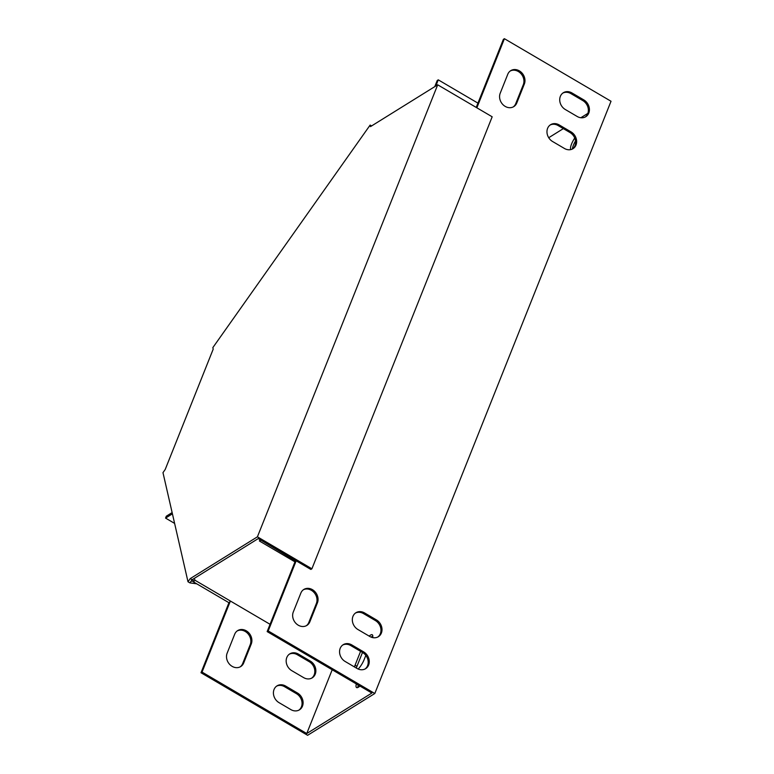 <?xml version="1.0" encoding="UTF-8"?>
<svg xmlns="http://www.w3.org/2000/svg" width="774" height="774" viewBox="0 0 774 774"><rect width="100%" height="100%" fill="white"/><g stroke="black" fill="none" stroke-linecap="round" stroke-linejoin="round"><path stroke-width="1.16" d="M190.22 578.623L192.116 579.736L258.264 538.578L310.858 569.441L311.903 568.793L492.177 116.797L437.697 84.821L370.494 126.617L370.146 125.069L212.85 347.603L213.198 349.151L165.201 469.489L162.975 472.643L187.995 581.767L190.22 578.623L257.413 536.827L311.903 568.793M437.697 84.821L257.413 536.827M187.995 581.767L189.891 582.88L192.116 579.736M193.452 581.39L191.159 581.081M196.712 583.809L189.891 582.88M371.607 125.93L370.146 125.069M174.614 523.408L165.559 518.096L166.313 516.2L172.128 512.582M364.554 612.94A10.023 8.466 58.1 0 0 355.953 612.718A10.023 8.466 58.1 0 0 352.393 621A10.023 8.466 58.1 0 0 357.936 629.523L369.779 636.47A10.023 8.466 58.1 0 0 378.38 636.692A10.023 8.466 58.1 0 0 381.94 628.401A10.023 8.466 58.1 0 0 376.396 619.887L364.554 612.94L363.509 613.589A10.023 8.466 58.1 0 0 355.44 613.066M293.278 612.041A10.023 8.466 58.1 0 0 296.113 623.544A10.023 8.466 58.1 0 0 306.862 625.421A10.023 8.466 58.1 0 0 309.861 621.774L317.427 602.82A10.023 8.466 58.1 0 0 314.592 591.326A10.023 8.466 58.1 0 0 303.834 589.449A10.023 8.466 58.1 0 0 300.844 593.097L293.278 612.041M351.793 644.916A10.023 8.466 58.1 0 0 343.192 644.703A10.023 8.466 58.1 0 0 339.631 652.985A10.023 8.466 58.1 0 0 345.185 661.499L357.027 668.455A10.023 8.466 58.1 0 0 365.628 668.668A10.023 8.466 58.1 0 0 369.188 660.386A10.023 8.466 58.1 0 0 363.635 651.872L351.793 644.916L350.748 645.564A10.023 8.466 58.1 0 0 342.688 645.042M260.635 539.971L296.016 561.218L268.201 630.945L374.81 693.504L611.025 101.259L504.416 38.7L476.861 107.799M565.339 109.531A10.023 8.466 -121.9 0 1 559.786 101.007A10.023 8.466 -121.9 0 1 563.346 92.725A10.023 8.466 -121.9 0 1 571.947 92.948L583.789 99.894A10.023 8.466 -121.9 0 1 589.343 108.408A10.023 8.466 -121.9 0 1 585.783 116.7A10.023 8.466 -121.9 0 1 577.181 116.477L565.339 109.531M507.763 74.285A10.023 8.466 -121.9 0 1 510.763 70.637A10.023 8.466 -121.9 0 1 521.512 72.514A10.023 8.466 -121.9 0 1 524.346 84.018L516.79 102.971A10.023 8.466 -121.9 0 1 513.791 106.609A10.023 8.466 -121.9 0 1 503.042 104.742A10.023 8.466 -121.9 0 1 500.207 93.238L507.763 74.285M552.578 141.507A10.023 8.466 -121.9 0 1 547.034 132.993A10.023 8.466 -121.9 0 1 550.595 124.711A10.023 8.466 -121.9 0 1 559.196 124.924L571.038 131.88A10.023 8.466 -121.9 0 1 576.582 140.394A10.023 8.466 -121.9 0 1 573.021 148.676A10.023 8.466 -121.9 0 1 564.42 148.463L552.578 141.507M377.847 636.992A10.023 8.466 58.1 0 0 375.351 620.535L363.509 613.589M306.33 625.721A10.023 8.466 58.1 0 0 308.826 622.422L316.382 603.468A10.023 8.466 58.1 0 0 313.799 592.226A10.023 8.466 58.1 0 0 303.331 589.798M365.086 668.968A10.023 8.466 58.1 0 0 362.6 652.521L350.748 645.564M259.996 539.604L259.435 541.016L294.971 561.866L267.156 631.594L371.868 693.04L306.756 733.539L332.191 669.762M504.416 38.7L503.381 39.348L476.223 107.431M585.25 117A10.023 8.466 58.1 0 0 582.754 100.543L570.902 93.596A10.023 8.466 58.1 0 0 562.843 93.074M513.259 106.918A10.023 8.466 58.1 0 0 515.745 103.619L523.311 84.666A10.023 8.466 58.1 0 0 520.728 73.414A10.023 8.466 58.1 0 0 510.26 70.985M572.489 148.976A10.023 8.466 58.1 0 0 569.993 132.528L558.151 125.572A10.023 8.466 58.1 0 0 550.082 125.049M435.82 85.991L438.268 79.848L477.935 103.126M434.775 86.64L437.223 80.496L438.268 79.848M227.13 653.198A10.023 8.466 58.1 0 0 229.965 664.692A10.023 8.466 58.1 0 0 240.714 666.569A10.023 8.466 58.1 0 0 243.713 662.921L251.269 643.968A10.023 8.466 58.1 0 0 248.435 632.474A10.023 8.466 58.1 0 0 237.686 630.597A10.023 8.466 58.1 0 0 234.686 634.245L227.13 653.198M270.068 624.308L230.391 601.03L202.043 672.093L306.756 733.539M285.645 686.064A10.023 8.466 58.1 0 0 277.044 685.851A10.023 8.466 58.1 0 0 273.483 694.133A10.023 8.466 58.1 0 0 279.027 702.647L290.869 709.603A10.023 8.466 58.1 0 0 299.47 709.816A10.023 8.466 58.1 0 0 303.031 701.534A10.023 8.466 58.1 0 0 297.487 693.02L285.645 686.064L284.6 686.712A10.023 8.466 58.1 0 0 276.531 686.19M298.396 654.088A10.023 8.466 58.1 0 0 289.795 653.866A10.023 8.466 58.1 0 0 286.235 662.147A10.023 8.466 58.1 0 0 291.779 670.671L303.631 677.618A10.023 8.466 58.1 0 0 312.232 677.84A10.023 8.466 58.1 0 0 315.792 669.558A10.023 8.466 58.1 0 0 310.239 661.035L298.396 654.088L297.351 654.736A10.023 8.466 58.1 0 0 289.292 654.214M240.182 666.869A10.023 8.466 58.1 0 0 242.668 663.57L250.225 644.616A10.023 8.466 58.1 0 0 247.641 633.374A10.023 8.466 58.1 0 0 237.173 630.945M228.94 602.714L201.008 672.741L307.607 735.3L374.81 693.504M298.938 710.126A10.023 8.466 58.1 0 0 296.442 693.668L284.6 686.712M311.69 678.14A10.023 8.466 58.1 0 0 309.203 661.683L297.351 654.736M165.559 518.096L172.418 513.83M587.863 113.372L580.839 117.745M563.346 128.619L548.718 137.724M356.35 683.926A10.023 2.835 -59.6 0 0 356.562 687.564A10.023 2.835 -59.6 0 0 358.333 687.206L360.084 686.122M574.743 138.024A10.023 2.835 -59.6 0 0 570.806 149.585M360.597 651.34L355.072 665.195A10.023 2.835 -59.6 0 0 354.453 666.946M358.207 669.046A10.023 2.835 -59.6 0 0 364.186 659.525L365.831 655.404M372.662 637.602A10.023 2.835 -59.6 0 0 372.255 634.757A10.023 2.835 -59.6 0 0 369.198 636.131M193.587 581.971L194.855 580.171L230.391 601.03L229.123 602.82L193.587 581.971L192.958 579.204M194.855 580.171L194.429 578.294M268.201 630.945L267.156 631.594M202.043 672.093L201.008 672.741M358.236 685.038A10.023 2.835 -59.6 0 0 357.907 687.447M575.527 140.916A10.023 2.835 -59.6 0 0 572.402 149.024M362.493 652.453L356.969 666.308A10.023 2.835 -59.6 0 0 356.35 668.059M372.807 635.996A10.023 2.835 -59.6 0 0 371.191 637.157M260.48 540.368L259.435 541.016M296.016 561.218L294.971 561.866M356.969 666.308L355.072 665.195M363.635 651.872L362.6 652.521M297.487 693.02L296.442 693.668M570.902 93.596L571.947 92.948M582.754 100.543L583.789 99.894M251.269 643.968L250.225 644.616M243.713 662.921L242.668 663.57M309.861 621.774L308.826 622.422M317.427 602.82L316.382 603.468M523.311 84.666L524.346 84.018M515.745 103.619L516.79 102.971M310.239 661.035L309.203 661.683M376.396 619.887L375.351 620.535M558.151 125.572L559.196 124.924M569.993 132.528L571.038 131.88"/></g></svg>

